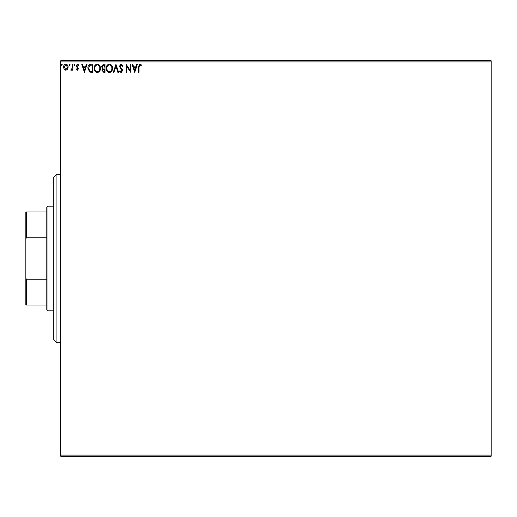 <?xml version="1.0" encoding="UTF-8"?>
<svg xmlns="http://www.w3.org/2000/svg" width="517" height="517" viewBox="0 0 517 517"><rect width="100%" height="100%" fill="white"/><g stroke="black" fill="none" stroke-linecap="round" stroke-linejoin="round"><path stroke-width="0.78" d="M67.553 69.304L65.859 70.293L64.173 69.31L63.565 67.197C63.552 65.51 64.315 64.489 65.859 64.134C67.41 64.483 68.173 65.504 68.16 67.197L67.553 69.304M72.962 64.237L72.962 70.189L72.335 70.189L72.335 69.31L71.243 70.293L70.771 70.086L71.068 69.452L72.238 68.276L72.335 64.237L72.962 64.237M77.304 70.293L76.096 69.446L76.458 68.935L77.266 69.562L77.867 68.761L76.096 65.853L77.414 64.134L78.7 64.942L78.345 65.491L77.485 64.864L76.723 65.821L78.494 68.729L77.304 70.293M91.011 64.237L92.898 64.237L92.898 72.38L89.732 72.089L87.89 68.205C87.8 65.859 88.834 64.535 91.011 64.237M105.009 64.237L105.009 72.38L103.859 72.38L101.985 70.364L102.747 68.632L101.461 66.551L103.381 64.237L105.009 64.237M115.97 64.237L118.58 72.38L117.902 72.38L115.918 66.202L113.94 72.38L113.255 72.38L115.97 64.237M130.168 64.237L130.795 64.237L130.795 72.38L126.723 66.305L126.723 72.38L126.096 72.38L126.096 64.237L130.168 70.293L130.168 64.237M139.041 66.964L139.041 72.38L138.414 72.38L138.414 66.88L139.907 64.03L141.445 64.968L141.128 65.594L139.913 64.864L139.041 66.964M60.748 61.911L60.748 60.748L491.15 60.748L491.15 61.911L60.748 61.911L60.748 455.089L491.15 455.089L491.15 456.252L60.748 456.252L60.748 455.089M491.15 61.911L491.15 455.089M134.763 72.38L132.048 64.237L132.733 64.237L133.567 66.848L135.855 66.848L136.688 64.237L137.373 64.237L134.763 72.38M121.133 64.03L122.968 65.808L122.458 66.221L121.185 64.864L120.041 66.241L122.225 69.446L122.548 70.687L121.094 72.587L119.524 71.21L120.009 70.713L121.101 71.753L121.922 70.726L119.414 66.234L121.133 64.03M112.525 68.27C112.57 70.596 111.543 72.031 109.436 72.587C107.278 72.089 106.224 70.661 106.263 68.315C106.224 65.989 107.265 64.56 109.384 64.03C111.51 64.541 112.557 65.956 112.525 68.27M100.414 68.27C100.466 70.596 99.432 72.031 97.325 72.587C95.167 72.089 94.113 70.661 94.152 68.315C94.113 65.989 95.154 64.56 97.274 64.03C99.4 64.541 100.447 65.956 100.414 68.27M84.445 72.38L81.731 64.237L82.41 64.237L83.25 66.848L85.538 66.848L86.371 64.237L87.056 64.237L84.445 72.38M74.946 64.812L74.422 65.491L73.899 64.812L74.422 64.134L74.946 64.812M70.144 64.812L69.621 65.491L69.097 64.812L69.621 64.134L70.144 64.812M62.311 64.812L61.794 65.491L61.271 64.812L61.794 64.134L62.311 64.812M133.832 67.682L134.711 70.415L135.59 67.682L133.832 67.682M106.89 68.315C106.857 70.176 107.698 71.327 109.404 71.753C111.11 71.301 111.937 70.144 111.898 68.276C111.93 66.422 111.097 65.284 109.404 64.864C107.691 65.284 106.851 66.434 106.89 68.315M103.736 71.546L104.382 71.546L104.382 68.935L102.612 70.351L103.736 71.546M104.066 68.102L104.382 65.071L103.671 65.071L102.088 66.551L103.07 68.005L104.066 68.102M94.779 68.315C94.747 70.176 95.587 71.327 97.299 71.753C98.999 71.301 99.826 70.144 99.794 68.276C99.82 66.422 98.993 65.284 97.299 64.864C95.58 65.284 94.74 66.434 94.779 68.315M92.272 71.546L92.272 65.071L89.926 65.278L88.517 68.205L90.061 71.314L92.272 71.546M83.515 67.682L84.394 70.415L85.266 67.682L83.515 67.682M64.192 67.191L65.866 69.562L67.533 67.191L65.866 64.864L64.192 67.191M56.094 342.254L53.768 339.928L53.768 177.072L56.094 174.746L56.094 342.254L60.748 342.254M47.952 310.846L46.789 309.683L46.789 207.317L47.952 206.154L47.952 310.846L53.768 310.846M47.952 206.154L53.768 206.154M46.789 305.03L25.85 305.03L25.85 211.97L26.548 211.97L26.548 237.18L25.85 238.912M25.85 278.088L26.548 279.82L26.548 305.03M46.789 279.82L26.548 279.82M46.789 237.18L26.548 237.18M46.789 211.97L26.548 211.97M56.094 174.746L60.748 174.746"/></g></svg>
